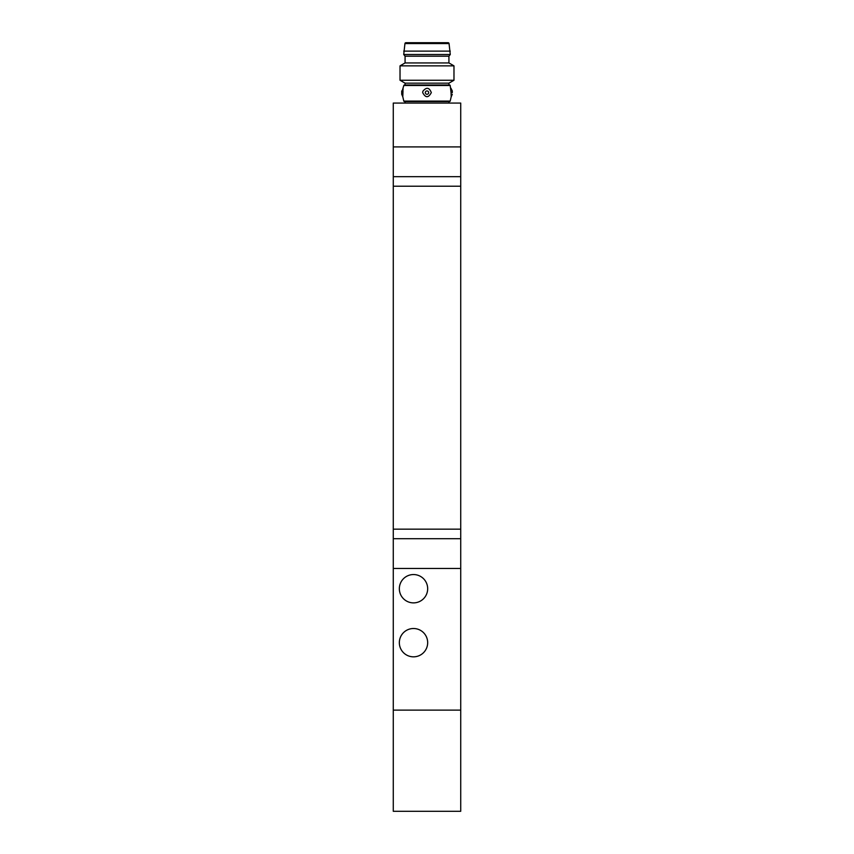 <?xml version="1.0" encoding="UTF-8"?>
<svg xmlns="http://www.w3.org/2000/svg" width="854" height="854" viewBox="0 0 854 854"><rect width="100%" height="100%" fill="white"/><g stroke="black" fill="none" stroke-linecap="round" stroke-linejoin="round"><path stroke-width="1.28" d="M451.061 92.68L450.197 85.485A0.673 0.673 0 0 0 449.556 85.026L404.444 85.026A0.673 0.673 0 0 0 403.803 85.485L401.711 92.616L401.711 90.93M402.949 92.381L402.8 96.78L403.803 101.092A0.673 0.673 0 0 0 404.444 101.551L449.556 101.551A0.673 0.673 0 0 0 450.197 101.092L451.2 96.78L451.051 92.243M403.013 90.012L403.067 88.218M460.722 781.666L460.722 710.122L393.278 710.122L393.278 811.3L460.722 811.3L460.722 781.666M460.722 568.476L460.722 529.16L393.278 529.16L393.278 568.476L460.722 568.476L460.722 710.122M393.278 146.909L393.278 186.225L460.722 186.225L460.722 146.909L393.278 146.909L393.278 103.067L460.722 103.067L460.722 146.909M399.341 588.716A14.166 14.166 0 0 1 413.507 574.55A14.166 14.166 0 0 1 427.673 588.716A14.166 14.166 0 0 1 413.507 602.881A14.166 14.166 0 0 1 399.341 588.716M399.341 642.678A14.166 14.166 0 0 1 413.507 628.512A14.166 14.166 0 0 1 427.673 642.678A14.166 14.166 0 0 1 413.507 656.833A14.166 14.166 0 0 1 399.341 642.678M448.926 85.026L448.926 83.169L453.976 80.255L453.976 65.854L448.926 62.94L448.926 56.193L450.271 54.507L449.055 43.554A1.014 1.014 0 0 0 448.062 42.7L405.938 42.7A1.014 1.014 0 0 0 404.945 43.554L403.728 54.507L405.074 56.193L405.074 62.94L400.024 65.854L400.024 80.255L405.074 83.169L405.074 85.026M405.074 101.551L405.074 103.067M448.926 103.067L448.926 101.551M431.313 92.616C429.263 87.375 426.445 86.927 422.869 91.271L422.687 92.616C425.559 98.029 428.441 98.029 431.313 92.616M452.289 92.616L452.289 90.93L452.289 92.616M402.939 92.616L402.992 90.908M401.711 92.616L401.711 94.303L401.711 92.616M453.976 80.255L400.024 80.255M448.926 83.169L405.074 83.169M453.976 65.854L400.024 65.854M448.926 62.94L405.074 62.94M448.926 56.193L405.074 56.193M450.271 54.507L403.728 54.507M450.271 51.133L403.728 51.133M393.278 710.122L393.278 568.476M393.278 529.16L393.278 186.225M460.722 186.225L460.722 529.16M425.313 92.616A1.687 1.687 0 0 1 427 90.93A1.687 1.687 0 0 1 428.687 92.616A1.687 1.687 0 0 1 427 94.303A1.687 1.687 0 0 1 425.313 92.616M403.803 101.092L450.197 101.092M450.197 85.485L403.803 85.485M449.055 43.554L404.945 43.554M460.722 176.682L393.278 176.682M393.278 538.703L460.722 538.703M450.933 88.218L452.289 90.93M402.8 96.78L401.711 94.303M451.2 96.78L452.289 94.303"/></g></svg>
